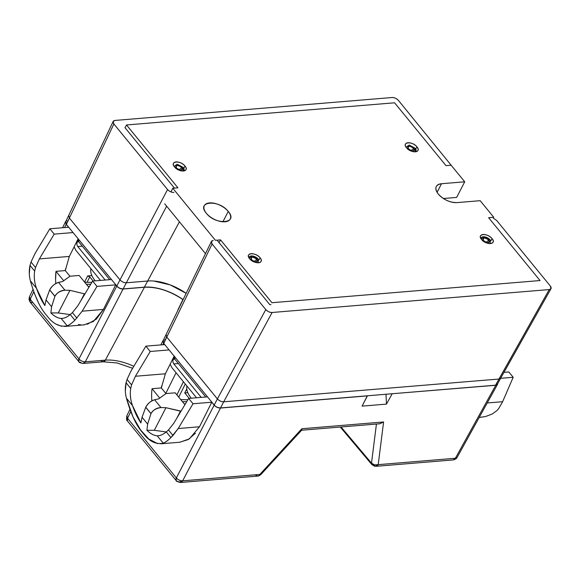 <?xml version="1.0" encoding="UTF-8"?>
<svg xmlns="http://www.w3.org/2000/svg" width="580" height="580" viewBox="0 0 580 580"><rect width="100%" height="100%" fill="white"/><g stroke="black" fill="none" stroke-linecap="round" stroke-linejoin="round"><path stroke-width="0.87" d="M185.006 166.04A6.996 3.639 -152.7 0 1 185.963 169.679A6.996 3.639 -152.7 0 1 180.873 170.766A6.996 3.639 -152.7 0 1 174.486 166.909A6.996 3.639 -152.7 0 1 173.529 163.263A6.996 3.639 -152.7 0 1 178.618 162.182A6.996 3.639 -152.7 0 1 185.006 166.04L183.809 168.352L185.006 166.04C180.54 160.16 169.375 161.088 174.486 166.909C178.952 172.782 190.117 171.861 185.006 166.04M260.087 257.788A6.996 3.639 -152.7 0 1 261.043 261.435A6.996 3.639 -152.7 0 1 255.961 262.515A6.996 3.639 -152.7 0 1 249.574 258.658A6.996 3.639 -152.7 0 1 248.617 255.019A6.996 3.639 -152.7 0 1 253.706 253.938A6.996 3.639 -152.7 0 1 260.087 257.788L258.898 260.101L260.087 257.788C255.628 251.916 244.463 252.837 249.574 258.658C254.033 264.538 265.205 263.617 260.087 257.788M416.962 146.856A6.996 3.639 -152.7 0 1 417.919 150.495A6.996 3.639 -152.7 0 1 412.837 151.576A6.996 3.639 -152.7 0 1 406.45 147.726A6.996 3.639 -152.7 0 1 405.492 144.079A6.996 3.639 -152.7 0 1 410.582 142.999A6.996 3.639 -152.7 0 1 416.962 146.856L415.773 149.169L416.962 146.856C412.503 140.976 401.338 141.897 406.45 147.726C410.908 153.599 422.08 152.678 416.962 146.856M492.05 238.605A6.996 3.639 -152.7 0 1 493.007 242.251A6.996 3.639 -152.7 0 1 487.918 243.332A6.996 3.639 -152.7 0 1 481.538 239.475A6.996 3.639 -152.7 0 1 480.581 235.835A6.996 3.639 -152.7 0 1 485.663 234.748A6.996 3.639 -152.7 0 1 492.05 238.605L490.854 240.917L492.05 238.605C487.591 232.732 476.419 233.653 481.538 239.475C485.997 245.355 497.161 244.426 492.05 238.605M228.237 211.446A14.565 7.576 -152.7 0 1 230.231 219.03A14.565 7.576 -152.7 0 1 219.639 221.285A14.565 7.576 -152.7 0 1 206.342 213.259A14.565 7.576 -152.7 0 1 204.349 205.668A14.565 7.576 -152.7 0 1 214.941 203.413A14.565 7.576 -152.7 0 1 228.237 211.446L222.894 221.799L228.237 211.446C218.95 199.208 195.692 201.13 206.342 213.259C215.63 225.489 238.887 223.568 228.237 211.446M438.299 194.068A14.565 7.576 -152.7 0 1 436.305 186.485A14.565 7.576 -152.7 0 1 441.525 183.722L437.074 192.335L441.525 183.722L464.718 181.801L456.663 197.417L443.388 198.512L456.663 197.417L464.718 181.801L441.525 183.722C435.326 184.832 434.253 188.282 438.299 194.068C443.642 199.752 449.87 202.601 456.975 202.608A14.565 7.576 -152.7 0 1 438.299 194.068M488.614 217.703L493.747 217.275L488.614 217.703L540.038 280.546L488.614 217.703M215.398 240.301L220.53 239.874L219.088 242.665L220.53 239.874L271.955 302.716L220.53 239.874L215.398 240.301L172.789 188.239L170.897 191.9L172.789 188.239L177.922 187.811L172.789 188.239L215.398 240.301M451.138 165.213L446.005 165.641L394.581 102.798L446.005 165.641L451.138 165.213L464.718 181.801L451.138 165.213M205.487 253.641L164.734 203.848L205.487 253.641M480.175 200.687L456.975 202.608L480.175 200.687L493.747 217.275L480.175 200.687M540.038 280.546L271.955 302.716L540.038 280.546M125.055 127.767L126.498 124.968L177.922 187.811L126.498 124.968L394.581 102.798L126.498 124.968L125.055 127.767M144.652 287.144L123.134 288.927L126.324 282.786L147.668 281.017A39.165 20.38 -152.7 0 1 186.158 293.342A39.165 20.38 27.3 0 0 147.668 281.017L126.324 282.786L166.649 206.183L126.324 282.786C123.917 282.779 121.807 281.815 119.995 279.886C121.959 281.887 124.069 282.851 126.324 282.786C123.917 282.779 121.807 281.815 119.995 279.886L69.397 218.065L119.995 279.886L116.805 286.034L66.359 224.387L65.663 221.857L113.158 121.445L113.868 123.953L69.397 218.065L113.868 123.953L167.555 189.551L119.995 279.886L167.555 189.551C169.36 191.472 171.47 192.437 173.884 192.444C171.629 192.509 169.519 191.545 167.555 189.551L113.868 123.953C112.498 121.988 112.861 120.821 114.963 120.444L392.095 97.52C394.197 97.397 396.307 98.361 398.424 100.412L452.828 167.272M124.918 127.593L174.435 188.101M113.172 121.423L114.963 120.444L392.095 97.52C394.501 97.527 396.611 98.491 398.424 100.412L452.835 167.279M211.41 241.483L166.097 334.529L166.793 337.074L217.391 398.902L214.194 405.043L217.391 398.902C219.196 400.824 221.306 401.788 223.72 401.795L220.523 407.936L495.574 385.185L220.523 407.936L223.72 401.795L498.981 379.03L495.574 385.185L549.26 289.565C551.355 289.188 551.718 288.021 550.347 286.056L496.668 220.458L493.319 218.116L496.668 220.458L550.347 286.056L551 288.673L549.26 289.565L498.981 379.03L223.72 401.795C221.306 401.795 219.196 400.831 217.384 398.902L265.792 309.597L212.106 243.999L211.417 241.454L213.201 240.49C211.098 240.867 210.736 242.034 212.106 243.999L166.793 337.074L212.106 243.999L265.792 309.597L217.384 398.902L166.793 337.074L217.384 398.902C219.501 400.961 221.611 401.925 223.72 401.795L272.121 312.489C269.714 312.482 267.605 311.518 265.792 309.597C267.902 311.656 270.012 312.62 272.121 312.489L223.72 401.795L498.981 379.03L500.721 378.138L550.986 288.702M147.668 281.017L179.423 221.799L144.369 287.165L147.668 281.017L126.324 282.786L123.134 288.927L144.369 287.165A39.309 20.452 27.3 0 1 183.106 299.606M186.158 293.335L170.165 284.889L153.809 281.032M66.359 224.387L69.397 218.065L66.359 224.387L116.805 286.034L119.995 279.886L69.397 218.065L68.716 215.506M166.663 336.907L163.756 343.404L214.194 405.043L163.756 343.404L166.793 337.074L166.119 334.5M549.26 289.565L272.121 312.489L549.26 289.565M217.043 240.171L269.852 304.703L270.976 304.609M249.197 258.158A5.459 2.842 -152.7 0 1 249.893 256.382A5.459 2.842 -152.7 0 1 258.281 259.159L258.158 262.784M254.236 261.522L256.831 259.282A3.538 1.841 -152.7 0 1 256.635 261.674A3.538 1.841 -152.7 0 1 251.517 259.717A3.538 1.841 -152.7 0 1 250.981 258.752A3.538 1.841 -152.7 0 1 252.902 257.208A3.538 1.841 -152.7 0 1 256.831 259.282L254.236 261.522M249.197 258.151L252.344 255.983L258.281 259.159M251.517 259.717C255.707 262.53 257.484 262.385 256.831 259.282C252.641 256.469 250.864 256.614 251.517 259.717M179.147 169.766L181.75 167.526A3.538 1.841 -152.7 0 1 181.547 169.918A3.538 1.841 -152.7 0 1 176.429 167.968A3.538 1.841 -152.7 0 1 175.892 167.004A3.538 1.841 -152.7 0 1 177.813 165.459A3.538 1.841 -152.7 0 1 181.75 167.526L179.147 169.766M183.193 167.41L183.07 171.028A5.459 2.842 -152.7 0 0 184.106 169.432A5.459 2.842 -152.7 0 0 183.193 167.41L177.255 164.227L174.109 166.402M176.429 167.968C180.619 170.781 182.395 170.629 181.75 167.526C177.553 164.713 175.784 164.865 176.429 167.968M490.238 239.975L484.307 236.799L481.153 238.967A5.459 2.842 -152.7 0 1 481.857 237.198A5.459 2.842 -152.7 0 1 490.238 239.975L490.114 243.593M486.2 242.338L488.795 240.098A3.538 1.841 -152.7 0 1 488.592 242.491A3.538 1.841 -152.7 0 1 483.474 240.533A3.538 1.841 -152.7 0 1 482.937 239.569A3.538 1.841 -152.7 0 1 484.858 238.025A3.538 1.841 -152.7 0 1 488.795 240.098L486.2 242.338M483.474 240.533C487.671 243.346 489.44 243.201 488.795 240.098C484.597 237.285 482.828 237.43 483.474 240.533M411.111 150.582L413.707 148.342A3.538 1.841 -152.7 0 1 413.511 150.735A3.538 1.841 -152.7 0 1 408.392 148.785A3.538 1.841 -152.7 0 1 407.849 147.813A3.538 1.841 -152.7 0 1 409.777 146.276A3.538 1.841 -152.7 0 1 413.707 148.342L411.111 150.582M415.149 148.219L415.034 151.844A5.459 2.842 -152.7 0 0 416.07 150.242A5.459 2.842 -152.7 0 0 415.149 148.219L409.219 145.043L406.065 147.219M408.392 148.785C412.583 151.59 414.359 151.445 413.707 148.342C409.516 145.529 407.74 145.674 408.392 148.785M90.893 268.678A26.332 13.702 27.3 0 0 95.25 280.851M78.612 239.366L77.307 241.896C76.625 243.549 76.778 245.094 77.764 246.529L105.183 280.031L77.764 246.529L82.295 246.152L77.764 246.529A3.292 2.16 85.3 0 1 77.307 241.896L78.713 241.78M74.109 246.862L75.835 250.277L100.499 280.415M186.934 386.041A26.332 13.702 27.3 0 0 191.291 398.206M174.653 356.722L173.347 359.259C172.666 360.905 172.818 362.449 173.804 363.885L201.224 397.387L173.804 363.885L178.335 363.515L173.804 363.885A3.292 2.16 85.3 0 1 173.347 359.259L174.754 359.136M170.15 364.218L171.876 367.633L196.54 397.771M77.792 305.849L92.619 281.068L77.792 305.849L72.427 312.62L76.937 318.13L72.427 312.62L70.238 314.541L74.885 320.218L82.157 311.177L96.983 286.404L115.725 284.852L116.769 286.136C118.574 288.079 120.683 289.05 123.098 289.029L144.442 287.26L105.35 360.151L103.168 361.804A4.937 3.241 -94.7 0 0 105.35 360.151L85.289 361.811A4.937 3.241 85.3 0 1 83.107 363.464L85.289 361.811L105.35 360.151A40.868 21.264 27.3 0 1 133.821 366.299A40.868 21.264 27.3 0 0 105.35 360.151L144.442 287.26L123.098 289.029L85.289 361.811C82.795 361.804 80.685 360.84 78.96 358.918L30.116 299.244C28.5 299.476 28.695 299.512 30.697 299.352C28.688 299.512 28.5 299.476 30.116 299.244L29.508 296.699M182.613 480.827C180.133 480.791 178.046 479.827 176.349 477.927L176.117 480.443C177.9 482.168 180.068 482.292 182.613 480.827C180.061 482.292 177.893 482.168 176.117 480.443L176.276 480.682A4.937 2.697 -39.3 0 1 176.349 477.927A4.937 2.675 27.5 0 0 182.678 480.827L220.494 408.037L367.401 395.886L362.087 406.13L386.468 404.108L385.997 394.248L386.468 404.108L362.087 406.13L367.329 395.792L220.494 408.037C218.087 408.037 215.977 407.073 214.165 405.145C215.963 407.095 218.073 408.059 220.494 408.037L182.678 480.827L259.847 474.44A4.937 3.241 85.3 0 1 257.723 476.093L257.672 476.093A4.937 3.241 -94.7 0 0 259.847 474.44A4.937 1.182 42.6 0 0 260.899 474.52L259.847 474.44L301.875 428.729L259.847 474.44L182.613 480.827M374.557 466.204L376.043 466.305L378.211 464.652L374.557 464.906L374.557 466.204L371.852 464.565A4.937 2.632 -40.1 0 1 371.504 463.152A4.937 3.654 7.2 0 0 378.211 464.652L383.59 421.972L301.875 428.729L301.614 430.2M35.525 267.525L31.015 262.015L30.022 265.394L34.662 271.07L35.525 267.525L39.375 258.905L54.201 234.124L49.836 228.788L35.01 253.569L31.015 262.015L35.525 267.525L39.375 258.905L69.332 256.425L78.141 238.786L69.332 256.425L65.293 270.57L69.941 276.254L65.293 270.57L65.54 268.736M85.021 293.77L84.397 293.821L80.707 300.969L84.397 293.821L69.926 290.341L64.931 290.203L58.536 282.395C54.317 283.975 51.373 286.462 49.706 289.855L54.941 296.257C56.514 293.038 59.842 291.015 64.931 290.203L69.926 290.341L58.261 312.954L50.859 312.903L51.598 306.74L54.941 296.257C57.282 292.429 60.61 290.413 64.931 290.203L58.536 282.395C54.926 283.461 51.983 285.947 49.706 289.855A8.229 4.495 140.7 0 0 49.67 289.913L46.016 299.918L51.598 306.74L54.911 296.315L49.67 289.913L54.911 296.315A8.229 4.495 -39.3 0 1 54.941 296.257L49.706 289.855L46.016 299.918L44.863 305.58L36.46 288.238L30.385 280.821C35.01 297.062 40.491 308.661 46.835 315.621C52.961 323.901 59.755 327.308 67.222 325.837C69.498 324.887 72.05 323.017 74.885 320.218L70.238 314.541C66.939 317.26 63.909 318.55 61.154 318.42C57.928 318.239 54.498 316.397 50.859 312.903L58.261 312.954L69.926 290.341L84.397 293.821L84.223 295.097M131.566 384.888L127.056 379.378L131.051 370.924L145.877 346.151L150.242 351.48L135.416 376.26L131.566 384.888L127.056 379.378L126.063 382.749L130.703 388.426L131.566 384.888L135.416 376.26L165.373 373.781L161.334 387.933L152.047 388.701L151.931 389.673M157.194 435.776C153.968 435.595 150.539 433.76 146.899 430.259L154.302 430.309L165.967 407.704L160.972 407.559C156.651 407.769 153.323 409.784 150.981 413.613C152.554 410.393 155.882 408.378 160.972 407.559L154.577 399.75C150.358 401.338 147.414 403.825 145.747 407.211L150.981 413.613L147.639 424.096L150.952 413.678L145.71 407.276L142.056 417.274L147.639 424.096L146.899 430.259C150.532 433.782 153.961 435.616 157.194 435.776L163.263 443.192C165.583 442.25 168.135 440.379 170.926 437.574L166.279 431.897C162.98 434.616 159.95 435.913 157.194 435.776L163.263 443.192C165.539 442.25 168.091 440.372 170.926 437.574L178.198 428.54L199.491 426.778L178.198 428.54L193.024 403.76L211.765 402.208L193.024 403.76L188.66 398.424L207.51 396.865L188.66 398.424L193.024 403.76L178.198 428.54L172.978 435.486L168.468 429.976L166.279 431.897L170.926 437.574L172.978 435.486L168.468 429.976L173.833 423.204L188.66 398.424L173.833 423.204M180.264 412.452L180.438 411.176L176.748 418.325L180.438 411.176L165.967 407.704L154.302 430.309L146.899 430.259L147.639 424.096L142.056 417.274L140.904 422.936C137.525 417.861 134.727 412.083 132.501 405.594L140.904 422.936L142.056 417.274L145.747 407.211C148.023 403.31 150.967 400.824 154.577 399.75L158.731 398.851L166.032 393.574L159.725 398.083L152.047 388.701L159.725 398.083M150.952 413.678A8.229 4.495 -39.3 0 1 150.981 413.613L145.747 407.211A8.229 4.495 140.7 0 0 145.71 407.276L150.952 413.678M154.302 430.309L166.221 431.948L154.302 430.309M175.196 392.82L184.911 404.688L175.196 392.82L166.032 393.574L158.731 398.851L154.577 399.75L160.972 407.559L165.967 407.704L181.061 411.126M161.581 386.091L161.334 387.933L165.981 393.61L161.334 387.933L152.047 388.701A36.206 23.765 -94.7 0 0 151.88 400.838M187.804 392.682L184.744 392.928L189.203 398.38L184.744 392.928L186.782 388.948M185.281 384.018L178.727 397.14L185.281 384.018M130.703 398.38L130.399 395.77M130.66 388.745L130.732 388.288M164.974 374.608L174.181 356.142L165.373 373.781L135.416 376.26L150.242 351.48L169.092 349.921L150.242 351.48L145.877 346.151L164.618 344.6L145.877 346.151L131.051 370.924M176.871 394.871L183.425 381.749L176.871 394.871M187.891 399.721L180.743 399.598M182.468 401.708L186.753 401.621M86.427 284.352A29.232 15.21 -152.7 0 1 90.705 284.265L86.427 284.352M89.334 286.556A27.557 14.341 27.3 0 0 88.247 286.578A27.557 14.341 -152.7 0 1 89.334 286.556M479.196 417.47L485.518 416.541L479.457 417.448M498.72 408.545L502.621 401.708L513.184 377.283L500.62 378.32L513.184 377.283L508.82 371.947L503.976 372.346L508.82 371.947L513.184 377.283L502.621 401.708L498.72 408.545L496.908 410.611L492.232 414.011L485.518 416.541M160.588 443.823L163.263 443.192C155.803 444.664 149.002 441.264 142.876 432.985C136.539 426.032 131.058 414.432 126.425 398.177L132.501 405.594C130.435 399.823 129.833 394.103 130.703 388.426L126.063 382.749C124.961 387.81 125.077 392.95 126.425 398.177L132.501 405.594M165.807 393.399L176.059 372.751L165.807 393.399M184.288 403.934A27.557 14.341 -152.7 0 1 185.375 403.919M70.18 314.592L58.261 312.954L70.18 314.592M63.684 280.727L56.006 271.339L63.684 280.727L69.992 276.218L62.691 281.496L58.536 282.395L62.691 281.496L69.992 276.218L79.156 275.457L88.87 287.332L79.156 275.457M91.879 275.594L87.681 275.942L89.791 276.906L93.162 281.024L89.791 276.906L87.13 282.105L89.791 276.906L87.681 275.942L84.549 282.054L87.681 275.942L91.879 275.594M91.85 282.358L84.702 282.243M502.621 401.708L487.214 402.977L502.621 401.708M301.622 430.229L379.646 423.777L383.59 421.972L378.211 464.652L455.38 458.265L453.205 459.925C457.555 458.62 456.902 457.207 457.12 457.395L455.38 458.265L495.755 385.272L392.073 393.748L495.755 385.272L497.676 383.641L497.502 384.373L495.755 385.272L455.38 458.265A4.937 2.559 28.9 0 0 457.12 457.395L497.502 384.373M392.145 393.842L386.468 404.108L392.145 393.842M211.765 402.208L214.165 405.145L176.349 477.927L214.165 405.145L211.765 402.208L199.491 426.778L211.765 402.208M127.361 420.891L127.556 418.31L130.746 411.677L127.556 418.31L126.853 415.802A4.937 2.581 25.6 0 0 127.556 418.31A4.937 2.697 140.7 0 0 127.484 421.065L176.276 480.682C175.914 481.139 177.321 481.733 180.503 482.48L182.678 480.827A4.937 3.241 85.3 0 1 180.503 482.48L257.788 476.086C258.056 475.651 257.012 477.173 260.899 474.512L301.723 430.113L301.875 428.729L383.59 421.972L379.98 423.733M374.724 466.008L374.557 464.906L371.504 463.152L376.435 424.038L371.504 463.152L371.852 464.565L340.257 427.032M125.36 390.913L126.063 382.749L127.056 379.378M179.996 442.221L189.406 438.842L199.491 426.778M157.688 443.657L148.799 439.031L140.577 429.976L133.023 416.933L126.425 398.177M163.371 340.214L163.567 343.317L162.886 344.745L163.567 343.317L162.879 340.786L163.364 340.228M163.567 343.317L164.618 344.6L163.567 343.317M92.619 281.068L111.469 279.509L92.619 281.068L96.983 286.404L92.619 281.068M55.593 279.48L56.006 271.339L65.293 270.57L56.006 271.339A36.206 23.765 -94.7 0 0 55.839 283.482M341.047 426.967L371.504 463.152L341.047 426.967M257.723 476.093L255.331 474.918M195.395 433.253L188.29 439.524L179.742 442.243M127.556 418.31L176.349 477.927L127.556 418.31M182.975 299.519L182.91 299.563C169.708 290.812 156.89 286.708 144.442 287.26A39.165 20.38 -152.7 0 1 182.91 299.563L177.929 309.836A39.404 20.503 -152.7 0 1 178.075 309.938M61.154 318.42L67.222 325.837L61.154 318.42C57.92 318.26 54.491 316.419 50.859 312.903L51.598 306.74L46.016 299.918L44.863 305.58C41.484 300.505 38.686 294.72 36.46 288.238C34.394 282.467 33.792 276.747 34.662 271.07L30.022 265.394C28.92 270.447 29.036 275.594 30.385 280.821L36.46 288.238M31.98 302.673L30.087 302.049L29 299.439L29.457 296.786A4.937 2.581 25.6 0 0 30.167 299.294A4.937 2.697 140.7 0 0 30.087 302.049L30.167 299.294L33.749 291.834L30.167 299.294L78.96 358.918L78.88 361.673A4.937 2.697 -39.3 0 1 78.96 358.918A4.937 2.675 27.5 0 0 85.289 361.811L123.098 289.029C120.691 289.021 118.581 288.057 116.769 286.136L78.96 358.918L116.769 286.136L115.725 284.852L103.45 309.415L82.157 311.177L96.983 286.404L115.725 284.852L103.45 309.415L82.157 311.177L74.885 320.218C72.094 323.017 69.542 324.894 67.222 325.837L64.547 326.467M68.933 257.244L69.332 256.425L39.375 258.905L54.201 234.124L73.051 232.565L54.201 234.124L49.836 228.788L35.01 253.569M34.662 281.024L34.358 278.414M34.619 271.389L34.691 270.933M453.205 459.925A4.937 3.241 -94.7 0 0 455.38 458.265L378.211 464.652A4.937 3.241 85.3 0 1 376.036 466.305L453.205 459.925M132.639 368.271L117.044 362.95L103.168 361.804L100.826 360.637M65.025 326.424L83.962 324.858L93.358 321.487L103.45 309.415L96.324 319.152L87.239 324.293M61.647 326.301L56.463 324.278M38.041 301.774L34.017 292.537M29.319 273.557L30.022 265.394L31.015 262.015M80.765 362.29A4.937 2.697 -39.3 0 1 78.88 361.673L30.087 302.049M68.578 227.244L49.836 228.788L68.578 227.244L66.178 224.308L64.605 227.57L66.178 224.308L68.578 227.244M84.651 324.793L83.882 324.865M80.845 324.858L78.445 324.503M65.975 221.205L66.178 224.308L65.482 221.77L65.975 221.212M175.262 357.469L174.573 358.911L205.748 397.01L174.573 358.911M79.221 240.113L78.532 241.555L109.707 279.654L78.532 241.555M171.731 293.074L171.368 292.907M157.622 288.253L157.26 288.173M122.743 288.942L120.328 288.449M66.113 224.061L65.547 222.242M67.026 220.944L67.454 220.886M220.139 407.95L217.718 407.457M163.509 343.077L162.944 341.25M164.423 339.952L164.843 339.894M495.574 385.185L497.321 384.286L500.714 378.153M214.194 405.043C216.006 406.971 218.116 407.936 220.523 407.936M166.09 334.558L163.06 340.866L163.756 343.404M116.805 286.034C118.61 287.955 120.727 288.92 123.134 288.927M249.893 256.382L248.661 257.187M184.114 169.462L184.172 170.897M481.857 237.198L480.624 237.996M416.07 150.278L416.128 151.713M180.003 442.221L161.059 443.787M162.871 340.786L160.892 344.904M129.891 409.465L126.853 415.802C125.99 422.769 127.767 419.891 127.484 421.065M103.168 361.804L83.107 363.464C80.105 362.899 78.699 362.297 78.88 361.673M29.457 296.786L32.937 289.55M62.618 227.737L65.482 221.77"/></g></svg>
